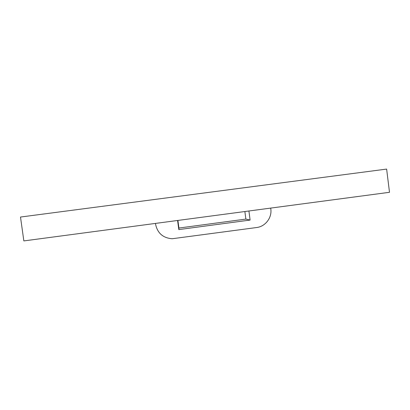 <?xml version="1.0" encoding="UTF-8"?>
<svg xmlns="http://www.w3.org/2000/svg" width="410" height="410" viewBox="0 0 410 410"><rect width="100%" height="100%" fill="white"/><g stroke="black" fill="none" stroke-linecap="round" stroke-linejoin="round"><path stroke-width="0.61" d="M389.5 192.3L23.847 240.916L20.5 217.039L386.63 169.084L389.5 192.3M177.904 220.431L178.919 228.042L245.862 219.094L244.878 211.529M270.697 208.095L270.81 208.951C272.122 217.695 265.367 226.546 256.614 227.535L172.2 238.738C163.067 238.041 157.527 233.218 155.585 224.28L155.472 223.414M248.921 210.991L250.1 220.062L178.801 229.595L177.586 220.477M178.919 228.042L178.801 229.595M245.862 219.094L250.1 220.062"/></g></svg>
